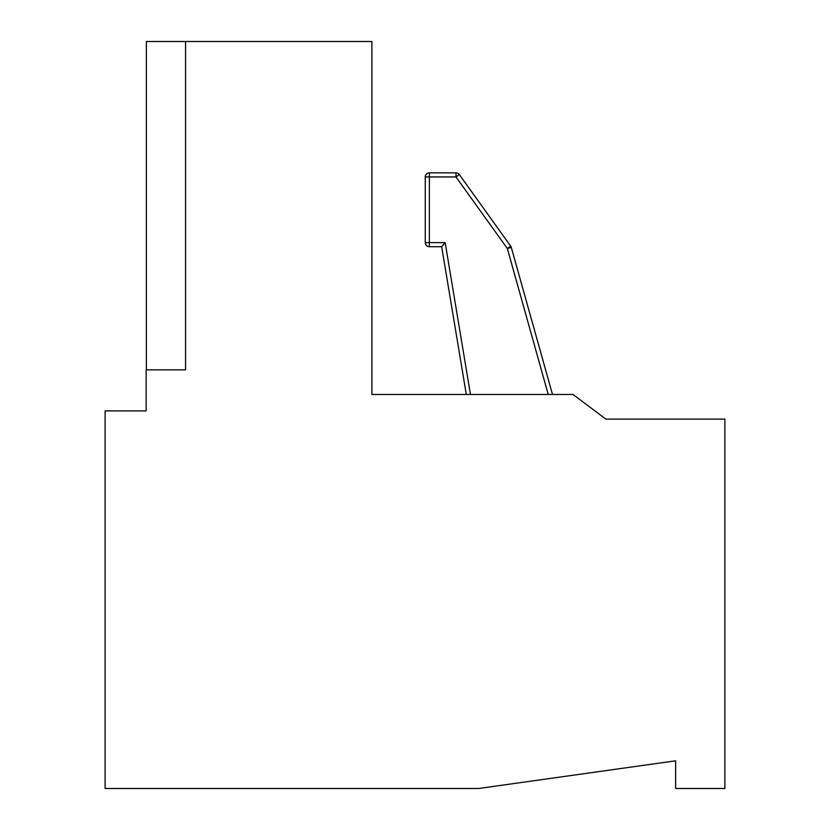 <?xml version="1.0" encoding="UTF-8"?>
<svg xmlns="http://www.w3.org/2000/svg" width="830" height="830" viewBox="0 0 830 830"><rect width="100%" height="100%" fill="white"/><g stroke="black" fill="none" stroke-linecap="round" stroke-linejoin="round"><path stroke-width="1.25" d="M185.557 41.5L185.557 369.848L146.163 369.848L146.163 410.892L105.12 410.892L105.12 788.5L478.62 788.5L675.63 760.809L675.63 788.5L724.88 788.5L724.88 419.108L605.859 419.108L573.022 394.478L371.902 394.478L371.902 41.5L146.36 41.5L146.36 369.848M552.5 394.478L511.29 247.413A4.109 4.109 0 0 0 510.668 246.137L459.322 174.549A4.109 4.109 0 0 0 455.992 172.837L429.369 172.837A4.109 4.109 0 0 0 425.261 176.946L425.261 242.619A4.109 4.109 0 0 0 429.369 246.718L441.674 246.718L466.304 394.478M548.236 394.478L507.338 248.523L511.29 247.413A4.109 4.109 0 0 0 510.668 246.137L507.338 248.523L455.992 176.946L429.369 176.946L429.369 242.619L445.16 242.619L441.674 246.718M455.992 176.946L459.322 174.549A4.109 4.109 0 0 0 455.992 172.837L455.992 176.946M445.16 242.619L470.465 394.478M429.369 246.718L429.369 242.619L425.261 242.619M425.261 176.946L429.369 176.946L429.369 172.837A4.109 4.109 0 0 0 425.261 176.946"/></g></svg>
